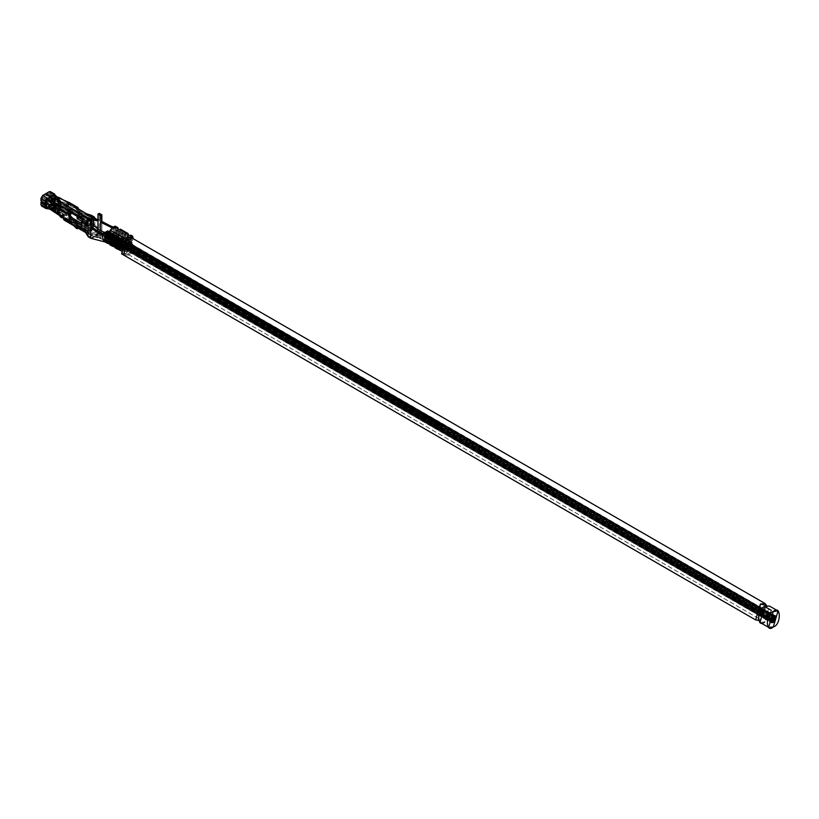 <?xml version="1.0" encoding="UTF-8"?>
<svg xmlns="http://www.w3.org/2000/svg" width="819" height="819" viewBox="0 0 819 819"><rect width="100%" height="100%" fill="white"/><g stroke="black" fill="none" stroke-linecap="round" stroke-linejoin="round"><path stroke-width="0.61" stroke-dasharray="4.09 3.07" d="M764.7 610.964L766.697 610.769L764.7 617.485L762.694 617.69L764.7 610.964L773.32 615.949L764.7 610.964C761.342 615.079 761.342 617.25 764.7 617.485C768.048 613.38 768.048 611.199 764.7 610.964M759.971 622.42L764.7 621.949L769.42 606.04M771.385 610.37L764.7 621.949M770.884 619.522L757.78 611.957M759.244 612.899L770.699 619.512L759.244 612.899M105.375 234.009L104.791 234.858L771.242 619.635L104.791 234.858L105.375 234.009L104.883 233.671L758.22 610.872L104.883 233.671L104.668 234.889L104.883 233.671L105.375 234.009L104.883 233.671M759.807 611.783L771.17 618.345L759.807 611.783M757.77 611.998L104.668 234.889M759.285 612.817L770.72 619.43M104.791 234.858L104.474 236.128L104.934 234.889L771.375 619.666M757.555 613.308L104.474 236.128M106.828 231.797L759.868 608.824L106.828 231.797M761.23 609.623L772.808 616.298L761.23 609.623M773.32 616.533L106.879 231.767L773.32 616.533M106.879 231.91L106.009 232.709L106.879 231.91L773.32 616.676L106.879 231.91L107.739 231.716L107.371 230.978L106.879 231.767L107.371 230.978L107.739 231.716L106.879 231.91L107.739 231.716M109.224 232.053L760.841 608.251L109.224 232.053M761.875 608.855L773.781 615.724L761.875 608.855M106.009 232.709L106.388 231.552L106.03 232.729L758.988 609.705M109.081 232.34L108.866 231.367L109.081 232.34L775.624 617.045L109.081 232.34M109.664 231.828L761.404 608.107L109.664 231.828M762.161 608.548L774.344 615.581L762.161 608.548M108.374 232.279L108.866 231.367L108.374 232.279L775.409 617.219L108.958 232.453L109.285 233.343L109.173 232.279L109.285 233.343M109.06 235.186L108.241 235.821L109.06 235.186L108.599 234.643L775.05 619.41L108.599 234.643L109.06 235.186L108.599 234.643L107.801 235.77L774.252 620.536L107.801 235.77L107.555 236.988L108.241 235.821L774.682 620.587L108.241 235.821L107.555 236.988L107.801 235.77M774.6 620.505L108.159 235.739L774.61 620.515L108.169 235.739L108.599 234.643M772.798 621.089L107.555 236.988M107.862 231.726L107.862 232.872L107.862 231.726L441.441 424.078L107.862 231.726L107.862 232.872L107.862 231.726L441.093 424.109L440.735 425.286L107.862 232.872M441.093 425.256L441.093 424.109M440.1 429.34L440.1 428.194L440.1 429.34L440.1 428.194L106.879 235.811L106.879 236.957L106.879 235.811L440.1 428.194L439.752 429.371L106.531 236.988L106.879 235.811L106.879 236.957M439.107 426.392L439.107 425.256L439.107 426.392L439.107 425.256L105.886 232.862L105.886 234.009L105.886 232.862L439.107 425.256L438.759 426.433L105.538 234.05L105.886 232.862L105.886 234.009M758.558 610.309L106.879 233.814L106.879 235.033L106.879 233.845L773.32 618.611L106.879 233.845L106.879 235.033L106.879 232.627L106.879 233.814L106.879 232.627L773.32 617.393L106.879 232.627L106.879 233.814L773.689 618.57M772.952 619.84L106.879 235.033M773.689 617.352L106.879 232.627M105.385 234.746L106.368 234.541L105.385 234.746L106.368 234.541L105.385 234.746L106.368 234.541L105.385 234.746L771.826 619.512L105.385 234.746M105.948 236.445L106.562 235.125L105.948 236.445L106.562 235.125L105.948 236.445L771.303 620.587L105.886 236.425L771.303 620.587M773.064 619.922L106.562 235.125M107.801 235.381L774.252 620.147L107.801 235.381M108.374 233.016L773.269 616.891L108.374 233.016L107.391 233.947L108.251 232.852L773.556 616.953M105.282 235.391L105.282 236.537L105.282 235.391L438.851 427.743L105.282 235.391L105.282 236.537L105.282 235.391L438.503 427.774L438.145 428.951L105.282 236.537M438.503 428.921L438.503 427.774M108.477 233.548L108.477 234.684L108.477 233.548L442.055 425.89L108.477 233.548L108.477 234.684L108.477 233.548L441.697 425.931L441.349 427.108L108.477 234.684M441.697 427.078L441.697 425.931M104.699 237.694L106.204 237.766L771.959 622.164L105.518 237.387L106.204 237.766L105.948 236.845L105.59 237.234L772.03 622L105.149 236.64L771.6 621.406L105.149 236.64L105.59 237.234L105.149 236.64L104.699 237.694L105.149 236.64M106.204 237.766L105.948 236.845L771.048 620.833L105.948 236.845L106.204 237.766M760.38 614.997L762.407 608.292L760.38 614.997L126.29 248.904L124.293 249.109L126.29 242.383L128.286 242.189L126.29 248.904L760.38 614.997L758.414 615.212L760.38 614.997M121.56 253.839L126.29 253.368L760.38 619.461L766.748 605.691L760.38 619.461L758.333 620.27L760.38 619.461L126.29 253.368L131.02 237.459M132.576 244.656L126.29 253.368L124.058 254.218M126.29 248.904C129.648 244.799 129.648 242.619 126.29 242.383C122.932 246.499 122.932 248.669 126.29 248.904M109.951 240.346L111.118 242.414L114.036 242.117L111.445 240.622L108.528 240.919L107.361 238.851L109.951 240.346L107.361 238.851L106.89 235.34L106.255 235.524L109.48 236.834L106.89 235.34L109.48 236.834L109.951 240.346L109.48 236.834L106.255 235.524L107.228 240.704L108.128 241.636L111.466 241.318L114.056 242.813L110.719 243.13L113.309 244.625L116.636 244.308L119.226 245.802L115.899 246.12L114.988 245.178L118.479 247.614L121.816 247.297L124.406 248.792L121.069 249.109L120.168 248.167L123.065 250.256L126.31 249.877L108.886 239.813L105.538 240.141L104.637 239.209L107.228 240.704L104.637 239.209L103.644 234.039L107.473 232.934L110.022 233.323L124.406 241.625L124.58 242.69L121.069 244.093L103.644 234.039L121.069 244.093L122.062 249.263L120.168 248.167L124.406 248.792L121.816 247.297L126.095 241.646L128.685 243.141L124.406 248.792L128.685 243.141L129.535 237.745L126.945 236.251L127.047 235.473L129.637 236.967L129.535 237.745L129.637 236.967L129.003 237.52L126.413 236.026L125.88 240.223L128.47 241.718L129.003 237.52L128.47 241.718L124.386 248.096L121.806 246.601L118.888 246.888L117.711 244.83L120.301 246.324L121.468 248.382L124.386 248.096L117.711 244.83L117.24 241.318L119.83 242.813L120.301 246.324L119.83 242.813L116.615 241.503L119.195 242.997L120.168 248.167L119.267 243.509L116.615 241.503L117.24 241.318L117.711 244.83L121.806 246.601L125.88 240.223L127.047 235.473L126.095 241.646L121.816 247.297L117.578 246.673L116.677 242.014L117.578 246.673L114.988 245.178L119.226 245.802L116.636 244.308L120.925 238.657L123.515 240.151L119.226 245.802L123.515 240.151L124.365 234.756L121.775 233.261L121.867 232.483L124.457 233.978L124.365 234.756L124.457 233.978L123.823 234.531L121.232 233.036L120.7 237.234L123.29 238.728L123.823 234.531L123.29 238.728L119.216 245.106L116.626 243.612L113.708 243.908L112.531 241.84L115.121 243.335L116.298 245.403L119.216 245.106L112.531 241.84L112.07 238.329L114.66 239.824L115.121 243.335L114.66 239.824L111.435 238.513L114.025 240.008L114.988 245.178L114.087 240.52L111.435 238.513L112.07 238.329L112.531 241.84L116.626 243.612L120.7 237.234L121.867 232.483L120.925 238.657L116.636 244.308L112.408 243.693L111.507 239.025L112.408 243.693L109.818 242.199L108.917 237.53L106.327 236.036L108.845 237.019L109.818 242.199L114.056 242.813L111.466 241.318L115.745 235.667L116.595 230.272L119.185 231.767L118.335 237.162L115.745 235.667L118.335 237.162L114.056 242.813L118.335 237.162L119.185 231.767L116.595 230.272L116.697 229.494L116.063 230.047L118.642 231.542L119.287 230.989L116.697 229.494L119.287 230.989L119.185 231.767L119.287 230.989L118.642 231.542L116.063 230.047L115.53 234.244L118.12 235.739L118.642 231.542L118.12 235.739L114.036 242.117L109.951 240.346M122.87 231.439L122.563 236.783L119.973 235.288L120.403 229.125L119.482 235.299L114.056 243.601L111.476 242.107L116.892 233.804L119.482 235.299L116.892 233.804L117.823 227.631L117.383 233.804L112.172 242.352L114.762 243.847L119.973 235.288L122.563 236.783L117.352 245.342L119.943 246.836L125.153 238.278L127.733 239.772L122.522 248.331L125.112 249.826L130.323 241.267L132.228 242.363L130.456 247.072L126.31 251.372L108.886 241.308L114.793 232.309L117.383 233.804L114.793 232.309L115.602 227.232L114.793 232.309L108.886 241.308L106.122 242.127M64.005 220.045L67.905 219.144L89.906 231.849L91.892 230.497L94.871 224.693L91.421 222.707L94.871 224.693L94.871 218.12L91.421 216.134L91.278 223.935L89.895 224.723L89.906 215.028L94.871 218.12L94.871 224.693L91.892 230.497L89.906 231.849L67.905 219.144L69.891 217.803L91.892 230.497L69.891 217.803L65.93 220.096L87.93 232.791L86.108 232.811M88.145 231.193L89.906 230.354L81.501 225.491L89.906 230.354L91.667 229.156L81.501 223.28L91.667 229.156L92.875 227.754L88.145 231.193L81.501 227.354L88.145 231.193L86.599 230.886L86.241 229.678L82.791 227.682L83.016 228.706L81.634 229.494L83.016 228.706L81.501 228.04L82.832 228.808L81.245 229.719L83.016 228.706L82.791 221.11L82.791 227.682L86.241 229.678L86.906 231.163L88.145 231.193M77.314 223.075L67.905 217.649L66.144 218.489L77.621 225.123L66.144 218.489L64.916 218.468L64.24 215.684L62.95 216.431L64.24 215.684L63.462 214.332L64.24 216.974L70.987 220.874L70.987 216.39L71.478 221.243L71.478 216.759L71.478 221.243L70.536 220.608L69.246 221.355L70.536 220.608L64.24 216.974L66.144 218.489L67.905 217.649L77.314 223.075M70.803 210.104L70.025 210.555L70.803 210.104L71.55 213.124L70.803 210.104L72.092 209.357L72.871 210.698L71.581 211.445L72.871 210.698L72.092 209.357L70.025 210.555L72.092 209.357M62.172 215.08L63.462 214.332L61.394 215.53L62.694 214.783L63.124 216.134L66.247 214.322L49.191 204.474L50.768 205.385L48.669 206.593L50.768 205.385L52.16 205.671L49.038 207.473L52.16 205.671L54.709 207.146L51.587 208.947L54.709 207.146L56.112 208.476L54.238 209.551L56.112 208.476L66.247 214.322L66.247 215.817L56.112 209.971L52.989 211.773L56.112 209.971L53.952 207.913L56.112 209.971L66.247 215.817L63.124 217.629L59.582 215.581L60.667 216.206L60.667 214.711L63.124 216.134L57.187 212.705L62.694 215.878L63.462 214.332L62.172 215.08M58.651 199.529L59.552 199.611L59.961 204.218L58.19 204.474L59.582 206.46L59.582 202.18L58.63 201.218L58.63 205.497L58.108 200.061L59.889 199.805L58.651 199.529L58.651 201.556L57.494 201.72L57.391 200.962L58.344 200.829L57.391 200.962L57.391 200.01L58.344 199.867L57.494 199.693L58.569 199.529M57.391 200.01L58.19 204.474L59.961 204.218L60.411 205.241L59.889 203.962L58.108 204.218L59.889 203.962L58.651 201.556L59.552 202.631L59.889 199.805L58.108 200.061L59.961 199.928L60.872 205.712L60.872 201.433L61.302 205.897L60.872 201.433L61.302 205.897L61.302 201.617L67.219 203.409L67.219 207.688L61.302 205.897L67.219 207.688L67.219 203.409L68.561 203.972L68.561 208.261L67.219 207.688L71.314 210.903L70.629 212.889L71.314 209.807L70.025 210.555L69.595 212.397L58.057 205.211L57.514 205.518L58.057 205.211L56.777 204.003L55.508 203.736L52.375 205.549L53.655 205.804L55.692 204.627L53.655 205.804L56.327 208.343L58.2 207.268L56.327 208.343L54.924 207.012L56.931 205.866L54.924 207.012L52.375 205.549L55.508 203.736L53.839 203.112L53.931 199.918L49.58 197.399L49.58 199.846L53.931 202.354L49.58 199.846L49.15 200.594L54.105 203.45L50.983 205.262L52.375 205.549L50.983 205.262L54.105 203.45L49.15 200.594L49.58 197.399L53.931 199.918L55.18 199.15L50.87 196.652L49.58 197.399L50.87 196.652L55.18 199.15L55.18 201.587L50.87 199.099L50.87 196.652L50.87 199.099L55.18 201.587L54.105 204.945L49.15 202.088L50.87 199.099L49.15 202.088L46.018 203.89L46.018 202.395L46.591 202.068L46.018 203.89L49.15 202.088L54.105 204.945L50.983 206.757L46.018 203.89L50.983 206.757L54.105 204.945L56.265 205.395L53.133 207.197L50.983 206.757L53.133 207.197L56.777 205.497L57.299 205.989L54.167 207.791L53.655 207.299L56.777 205.497L53.133 207.197L54.167 207.791L57.299 205.989L59.459 208.036L56.327 209.838L54.167 207.791L56.327 209.838L59.459 208.036L69.595 213.892L66.462 215.694L56.327 209.838L66.462 215.694L66.462 214.199L56.327 208.343L66.462 214.199L69.595 212.397L66.462 214.199L66.462 215.694L69.595 213.892L59.459 208.036L56.777 205.497L54.105 204.945L54.105 203.45L56.777 204.003L55.835 204.545L56.777 204.003L59.367 206.593L67.138 210.974L67.138 212.469L68.427 212.326L69.502 209.859L68.427 212.326L68.427 210.176L69.502 209.551L68.172 210.534L67.567 209.183L68.857 208.435L67.567 209.183L66.359 208.63L66.359 204.34L60.442 202.549L60.442 206.828L66.359 208.63L60.442 206.828L60.442 202.549L59.582 202.18L59.582 206.46L60.442 206.828L58.63 205.497L57.494 201.72L58.651 201.556L58.344 199.867M121.069 249.109L123.065 250.256L121.806 247.901L121.161 248.27L121.069 244.093L124.58 242.69L124.539 240.796L123.526 240.213L125.942 241.595L125.031 240.95L127.047 240.008L125 238.82L127.047 240.008L130.6 237.254L126.853 240.223L127.119 241.216L124.723 241.431L109.797 232.299L126.034 241.861L123.536 240.202L124.539 240.796L124.406 241.625L110.022 233.323L110.176 232.504L110.022 233.323L107.473 232.934L103.644 234.039L104.637 239.209L108.886 239.813L126.31 249.877L129.566 246.499L130.569 244.359L131.562 238.042L127.119 241.216L131.562 238.042L114.138 227.979L131.562 238.042L131.47 242.322L130.569 244.359L113.135 234.295L130.569 244.359L129.566 246.499L130.456 247.072L132.832 238.503L132.228 242.363L130.323 241.267L125.112 249.826L122.522 248.331L121.826 248.781L124.416 250.276L125.112 249.826L119.646 250.317L124.416 250.276L121.826 248.781L127.733 239.772L125.153 238.278L125.952 233.21L125.153 238.278L119.943 246.836L117.352 245.342L116.646 245.792L119.236 247.287L119.943 246.836L116.472 248.106M115.336 246.98L112.746 245.485L116.646 245.096L119.236 246.591L115.336 246.98L113.821 244.543L112.889 239.455L113.821 244.543L113.145 244.154L119.236 246.591L124.652 238.288L125.583 232.115L124.652 238.288L119.236 246.591L116.646 245.096L122.062 236.793L124.652 238.288L122.062 236.793L122.993 230.62L122.062 236.793L116.646 245.096L113.503 245.772M120.516 249.969L117.926 248.474L121.826 248.085L124.416 249.58L120.516 249.969L118.99 247.533L118.069 242.444L118.99 247.533L118.325 247.143L124.416 249.58L129.832 241.277L130.764 235.104L129.832 241.277L124.416 249.58L121.826 248.085L127.242 239.783L129.832 241.277L127.242 239.783L128.173 233.61L127.242 239.783L121.826 248.085L118.683 248.761M91.503 238.247L88.053 236.251L91.503 238.247L95.168 236.128L101.433 237.879L97.328 234.879L100.993 232.77L101.853 231.275L101.853 221.406L101.853 231.275L99.273 229.781L101.853 231.275L100.993 232.77L98.403 231.275L88.913 236.752L98.403 231.275L99.273 229.781L99.273 213.339L99.273 219.164L97.748 220.045L99.273 219.164L99.273 229.781L94.871 224.693L99.273 229.781L98.403 231.275L100.993 232.77L96.171 235.555L97.328 234.879L96.253 237.1L95.168 236.128L96.171 235.555L94.195 236.691M128.051 234.418L127.733 239.772L128.542 234.705L128.173 233.61L128.542 234.705L125.952 233.21L125.583 232.115M121.806 246.601L124.386 248.096L128.47 241.718L125.88 240.223L121.806 246.601M131.122 236.2L130.323 241.267L131.122 236.2L133.026 237.295L131.122 236.2L130.764 235.104M119.062 249.6L121.826 248.781L119.062 249.6M116.626 243.612L119.216 245.106L123.29 238.728L120.7 237.234L116.626 243.612M114.977 247.707L119.236 247.287L116.646 245.792L113.892 246.611L117.352 245.342L122.563 236.783L123.362 231.716L122.993 230.62L123.362 231.716L120.772 230.221L119.973 235.288L114.762 243.847L112.172 242.352L108.712 243.622L111.476 242.803L114.066 244.297L111.476 242.803L117.383 233.804L118.182 228.726L115.602 227.232L115.264 226.157M109.807 232.135L114.138 227.979L113.135 234.295L108.886 239.813L113.135 234.295L111.312 237.623L108.886 239.813L111.312 237.623L113.073 234.418L114.046 228.47L115.325 227.958L114.353 234.06L111.036 239.598L107.197 242.014L111.036 239.598L114.353 234.06L115.325 227.958L113.391 227.129L115.325 227.958L113.186 227.324L114.803 228.173L112.684 227.784L114.046 228.47L110.309 231.296L110.053 230.272L109.807 232.135M129.003 237.52L129.637 236.967L127.047 235.473L126.413 236.026L129.003 237.52M123.823 234.531L124.457 233.978L121.867 232.483L121.232 233.036L123.823 234.531M129.535 237.745L128.685 243.141L126.095 241.646L126.945 236.251L129.535 237.745M124.365 234.756L123.515 240.151L120.925 238.657L121.775 233.261L124.365 234.756M119.195 242.997L116.615 241.503L119.195 242.997M114.025 240.008L111.435 238.513L114.025 240.008M117.701 228.45L118.182 228.726L117.823 227.631L116.892 233.804L111.476 242.107L108.333 242.793M110.186 232.494L110.35 233.128L110.186 232.494M104.627 241.728L108.886 241.308L126.31 251.372L122.174 251.853L119.635 248.741L120.403 249.191L119.953 246.836L120.403 249.191L122.174 251.853L123.065 250.256L122.174 251.853L120.158 250.696M124.631 241.41L123.198 240.581L124.631 241.41L121.161 242.526L124.631 241.41M88.053 221.56L89.803 220.546L89.803 219.052L89.803 220.546L56.112 201.095L52.989 202.907L56.112 201.095L54.709 200.809L51.587 202.621L54.709 200.809L56.112 201.095L89.803 220.546L88.053 221.56M89.568 219.195L88.053 220.065L89.568 219.195M78.655 215.632L77.006 217.281L78.378 216.482L78.378 217.086L79.167 215.632L77.877 216.38L78.317 212.152L77.232 210.78L77.006 207.576L77.232 210.78L78.522 210.033L77.232 210.78L77.877 211.896L79.167 211.148L78.522 208.681L79.167 211.148L77.877 211.896L78.317 216.636L78.962 216.922L78.962 212.438L78.317 212.152L88.902 215.725L91.656 215.417L91.175 215.909L92.148 216.738L92.148 219.717L92.455 216.431L91.656 215.417L92.455 216.431L92.148 219.717L92.148 216.738L91.175 215.909L78.962 212.438L78.962 216.922L77.355 216.38M91.278 223.935L90.377 224.457L91.278 223.935L91.421 216.134L89.906 215.028L89.66 216.605L93.141 218.622L88.616 216.503L88.616 215.008L88.616 216.503L77.006 209.807L77.006 208.313L77.006 209.807L88.616 216.503L89.906 216.574L90.121 223.454L91.933 224.498L90.121 223.454L89.895 224.723L91.278 223.935L89.895 224.723M81.583 221.202L86.609 224.109L81.583 221.202M88.79 225.368L88.053 224.938L88.79 225.368L90.377 224.457L88.053 223.116L90.377 224.457M86.712 222.338L82.258 219.768L86.712 222.338M77.518 216.298L71.581 212.745L77.877 216.38L79.167 215.632L91.656 219.901L91.175 220.393L78.962 216.922L88.902 220.209L88.902 215.725L88.902 220.209L91.175 220.393L92.455 219.42M91.554 215.387L90.192 214.936L91.554 215.387M91.656 219.901L79.873 216.001L79.873 211.517L86.19 213.605L79.167 211.148L79.617 215.888L72.871 211.998L72.871 210.698L69.891 217.803L72.871 211.998L78.819 215.551M42.68 205.815L47.635 208.681L50.768 206.879L52.918 207.32L53.952 207.913L50.829 209.725L53.952 207.913L52.918 207.32L49.795 209.121L52.918 207.32L50.768 206.879L47.635 208.681L42.68 205.815L45.803 204.013L41.452 205.938M42.68 204.33L45.803 202.518L42.68 204.33L46.591 206.593L42.24 204.074L42.24 201.638L42.24 204.074L46.591 206.593L42.24 204.074M45.803 202.518L45.803 204.013L50.768 206.879L45.803 204.013L45.803 202.518M49.038 207.473L51.648 209.029L49.038 207.473M48.884 204.924L48.976 207.135L49.263 206.47L51.751 207.893L51.31 208.917L52.068 208.006L51.628 209.029L52.068 208.006L49.263 206.47L48.884 204.924M76.638 228.573L77.488 228.296L77.17 226.976L71.478 221.243L77.17 226.976L77.17 222.492L77.488 228.296L76.638 228.573M56.163 205.026L56.163 209.306L53.849 208.261L53.849 203.972L53.849 208.261L52.068 208.006L56.163 209.306L56.163 205.026M59.265 208.435L59.265 212.725L56.163 209.306L59.265 212.725L59.265 208.435L59.93 208.958L59.93 213.237L59.265 212.725L60.841 214.762L60.667 216.81L60.667 216.206L63.124 217.629L66.247 215.817L66.247 214.322L63.124 216.134L60.841 214.813L60.227 213.411L58.937 214.158L60.227 213.411L59.93 208.958L59.265 208.435M42.24 200.143L46.591 202.651L42.24 200.143L42.24 197.696L46.591 200.215L42.24 197.696L42.68 196.949L47.635 199.816L42.68 196.949L42.24 200.143L40.95 200.89L42.24 200.143M49.468 204.392L50.983 205.262L49.468 204.392M55.18 199.15L54.105 199.764L54.105 204.054L55.18 201.587L55.18 199.15M53.88 195.751L49.15 193.223L53.931 195.976L53.931 198.423L53.931 195.976L49.58 193.468L49.58 195.905L53.931 198.423L54.105 193.99L54.105 198.27L55.18 197.655L53.931 198.423L49.58 195.905L50.87 195.157L55.18 197.655L55.18 195.209L55.18 197.655L50.87 195.157L50.87 192.721L55.18 195.209L50.87 192.721L50.368 191.605M49.15 193.223L46.018 195.024L49.15 193.223L54.105 196.079L49.447 193.192M60.115 216.707L60.667 216.81L60.115 216.707M59.582 215.284L60.667 214.66L59.582 215.284M58.937 209.879L60.227 209.132L58.937 209.879M60.841 208.487L69.891 213.667L60.667 208.886L60.667 206.736L60.667 208.886L59.582 209.51L60.227 209.132M45.803 193.653L45.803 195.147L42.68 196.949L45.803 195.147L50.768 198.014L47.635 199.816L50.768 198.014L52.16 199.345L49.038 201.146L52.16 199.345L54.709 200.809L45.803 195.147L45.803 193.653M60.33 207.146L60.667 205.845L60.667 207.34L70.362 212.94L60.33 207.146M60.841 208.435L60.667 207.34L60.841 208.435M82.514 219.451L83.006 219.738L83.006 218.243L83.006 219.738L82.514 219.451M70.014 220.639L71.233 222.113L77.621 225.798L71.233 222.113L70.598 222.471L71.233 222.113L70.117 221.253L68.735 222.051L70.137 220.536M73.137 225.041L77.621 227.631L73.137 225.041M83.006 219.011L82.791 221.11L83.006 219.738L86.671 222.358L83.006 220.557L83.006 219.011M50.87 192.721L50.87 195.157L49.58 195.905L49.58 193.468M46.018 195.024L46.018 193.53L46.018 195.024L50.983 197.891L46.018 195.024M54.105 196.079L50.983 197.891L54.105 196.079L55.508 197.41L52.375 199.222L50.983 197.891L52.375 199.222L55.508 197.41L58.057 198.884L54.924 200.686L52.375 199.222L54.924 200.686L58.057 198.884L59.459 199.171L56.327 200.972L54.924 200.686L90.018 220.424L90.858 219.942L90.018 220.424L90.018 218.929L90.018 220.424L56.327 200.972L59.459 199.171L55.508 197.41L54.105 196.079L54.105 194.584L54.105 196.079M62.694 214.783L63.462 214.332M86.241 223.106L82.791 221.11L86.241 223.106L86.241 229.678L89.353 234.019L90.203 234.51L97.4 230.692L90.203 234.51L92.803 236.005L99.703 232.023L92.803 236.005L89.353 234.009L86.241 229.678L86.241 223.106M64.916 218.468L71.233 222.113M67.567 204.893L69.502 203.777L67.567 204.893L68.857 204.146L60.872 201.433L59.961 199.928L58.19 200.184L58.63 201.218L60.442 202.549L67.26 204.719L67.26 209.009L67.26 204.719L66.359 204.34L66.359 208.63L70.025 211.65L68.172 210.575L67.138 210.974L69.595 212.397L70.025 210.555M69.502 203.777L68.427 204.402L68.427 202.252L69.502 203.777L78.522 208.681L68.427 202.252L68.172 204.259M73.198 218.489L69.676 216.451L67.905 217.649L70.26 215.899L69.676 216.451L73.198 218.489M71.314 209.807L71.314 210.903L68.561 208.261L68.857 204.146M85.36 232.105L87.93 232.791L89.906 231.849L87.93 232.791L65.93 220.096M77.232 209.429L68.038 203.921M93.571 218.868L90.121 216.881L93.571 218.868M67.875 203.839L67.138 203.603L67.138 202.109L67.138 203.603L77.006 209.807L77.006 209.121M92.148 219.717L91.175 220.393M79.617 215.888L79.617 211.404L79.617 215.888M53.931 202.354L54.105 204.945L53.931 202.354M62.817 216.165L60.923 214.998M60.934 206.234L60.923 207.903M68.427 212.326L67.138 212.469L67.138 210.974L68.427 210.176L68.427 212.326M77.006 209.807L76.832 209.203M83.006 219.738L83.19 220.342M88.913 236.752L88.053 236.251M88.053 225.327L89.353 224.897L89.353 234.009L92.803 236.005L105.968 240.356L108.886 239.813L105.968 240.356L92.803 236.005L89.353 234.009L89.353 219.072L89.353 224.897L88.053 225.327M99.273 219.164L97.533 220.792M91.933 227.139L91.933 235.503L91.933 227.457L97.819 230.968L91.933 227.139M89.353 224.897L88.278 225.512M104.576 241.728L107.197 242.014L105.436 242.066M101.853 222.154L110.033 225.675L101.853 222.154M105.17 239.916L103.675 234.459L102.416 233.702L103.675 234.459L102.334 233.896L103.45 234.623L102.395 235.432L102.825 238.349L102.252 235.329L103.675 234.459L104.535 239.076L105.968 240.356L92.271 236.097M112.408 228.051L114.005 228.839L112.408 228.051M104.248 232.361L112.193 236.322L104.248 232.361M102.58 233.405L111.312 237.623L102.58 233.405M101.423 236.394L95.168 234.879L101.423 236.394L96.018 235.012L98.147 233.763L101.433 236.384L98.147 233.763L95.168 234.879L96.171 235.555L97.328 233.64L96.253 235.606L101.433 236.384M113.155 234.173L114.005 228.839L113.155 234.173M109.807 244.717L114.762 243.847L111.302 245.116M107.719 231.623L107.473 232.934L107.719 231.623M135.196 249.621L125.88 255.006L125.88 256.501L135.196 251.116L135.196 249.621L135.196 251.116L125.88 256.501L125.88 255.006L123.065 250.256L125.88 255.006L135.196 249.621L129.566 246.499L135.196 249.621M122.174 251.853L125.88 256.501L122.174 251.853L126.31 251.372L130.456 247.072L135.196 251.116L129.566 246.499L126.31 249.877L123.065 250.256M121.806 247.901L121.161 248.27L121.806 247.901M121.161 244.574L121.161 248.27L121.724 247.85L121.161 244.574M125.031 240.95L126.034 241.861L124.621 241.042L127.119 241.216L126.853 240.223L125.031 240.95M131.47 238.626L130.753 242.639L131.47 242.322L131.47 238.626M130.825 242.69L131.47 242.322L130.825 242.69M124.539 240.796L124.58 242.69L124.795 241.41M124.58 242.69L124.406 241.625M110.155 243.99L107.576 242.496L111.476 242.107L114.056 243.601L110.155 243.99L107.975 241.165L108.64 241.554L107.709 236.466L108.64 241.554L114.056 243.601L119.482 235.299L120.403 229.125M116.063 230.047L116.697 229.494L115.745 235.667L111.466 241.318L107.228 240.704L106.255 235.524L106.89 235.34L107.361 238.851L111.445 240.622L115.53 234.244L116.063 230.047M111.445 240.622L114.036 242.117L118.12 235.739L115.53 234.244L111.445 240.622M101.157 237.817L95.168 236.128L96.253 237.1L97.328 234.879L101.433 237.879L96.253 237.1L101.423 237.889M96.018 235.012L95.168 234.879L98.147 233.763L96.018 235.012M766.697 610.769L775.317 615.745M762.694 617.69L771.324 622.665M105.231 233.64L758.322 610.698M759.909 611.609L771.263 618.161M759.264 612.858L770.71 619.471M758.793 614.015L770.495 620.771M107.125 231.736L760.042 608.691M761.363 609.459L772.982 616.164M107.023 232.156L773.464 616.932M109.736 232.105L761.097 608.169M762.018 608.701L774.037 615.642M760.523 610.595L771.928 617.178M109.613 231.562L761.793 608.097M762.305 608.394L775.665 616.103M108.825 233.456L775.265 618.222M775.972 617.014L109.521 232.238M108.517 232.555L773.986 616.758M108.251 235.821L774.692 620.597M108.947 234.613L774.395 618.806M440.448 428.163L107.228 235.78M439.465 425.215L106.235 232.831M760.134 611.22L771.498 617.782M105.508 235.278L771.948 620.044M106.235 234.009L758.414 610.534M759.991 611.455L771.355 618.007M107.862 234.439L774.313 619.205M773.576 620.474L107.135 235.698M107.514 234.121L773.965 618.888M105.508 236.599L771.027 620.843M105.6 238.022L772.041 622.788M106.296 236.804L771.211 620.689M104.801 237.817L758.138 615.018M758.425 615.182L771.078 622.481M762.376 608.282L128.286 242.189M758.384 615.202L124.293 249.109M111.118 242.414L108.528 240.919M105.538 240.141L108.128 241.636M110.719 243.13L113.309 244.625M115.899 246.12L118.479 247.614M116.298 245.403L113.708 243.908M121.468 248.382L118.888 246.888M89.425 225.317L90.919 224.447M77.406 216.339L78.706 215.592M46.785 206.9L42.373 204.351M60.688 209.173L59.398 209.92M68.796 221.314L70.096 220.567M81.613 229.822L83.118 228.951M61.62 215.028L62.92 214.281M73.792 225.706L77.621 227.917M82.954 228.88L86.916 231.163M70.25 210.053L71.55 209.306M68.018 204.945L69.318 204.197M89.998 216.595L93.448 218.591M77.099 209.152L67.987 203.89M53.839 194.226L53.839 195.761M53.839 203.03L53.839 204.566M60.934 215.028L60.934 216.564M76.74 207.934L76.74 209.429M83.272 218.622L83.272 220.116M89.486 234.469L86.599 230.897M89.599 234.572L92.189 236.067M89.036 225.696L87.735 226.443M109.654 231.777L109.828 232.483M125.112 241.318L124.949 242.322"/><path stroke-width="1.23" d="M773.32 615.949L771.324 622.665L773.32 622.471L775.317 615.745L773.32 615.949C776.678 616.185 776.678 618.355 773.32 622.471C769.973 622.235 769.973 620.055 773.32 615.949M778.05 611.015L769.42 606.04L764.7 606.51L759.971 622.42L768.591 627.395L773.32 611.486L778.05 611.015L773.32 626.924L768.591 627.395M764.7 621.949C756.756 629.279 756.756 608.343 764.7 606.51L771.385 610.37M773.32 611.486C765.386 613.329 765.386 634.254 773.32 626.924C781.265 625.092 781.265 604.156 773.32 611.486M757.759 612.039L759.244 612.899L757.759 612.039M771.119 619.655L771.17 618.345L770.71 619.471M758.22 610.872L759.807 611.783L758.22 610.872M771.334 618.437L771.826 618.785L771.242 619.635L771.826 618.785L771.334 618.437L771.826 618.785M757.78 611.957L759.285 612.817M771.242 619.635L770.914 620.894L771.283 619.614M107.739 231.716L107.371 230.978L107.739 231.716L107.371 230.978L106.009 232.709L106.388 231.552M759.868 608.824L761.23 609.623L759.868 608.824M772.829 616.318L772.46 617.485L772.808 616.298L773.812 615.745L774.19 616.482L772.46 617.485L773.32 616.676M107.371 230.978L109.224 232.053L107.371 230.978L106.879 231.767M760.841 608.251L761.875 608.855L760.841 608.251M773.812 615.745L774.19 616.482L773.781 615.724L773.32 616.533M772.481 617.495L771.928 617.178M109.081 232.34L108.866 231.367L109.664 231.828L108.866 231.367L109.081 232.34L108.866 231.367L108.374 232.279L108.866 231.367M761.404 608.107L762.161 608.548L761.404 608.107M775.317 616.144L774.344 615.581L775.317 616.144L775.726 618.11L774.825 617.055L775.409 617.219L774.825 617.055L775.317 616.144L775.532 617.106L775.317 616.144L774.825 617.055M775.726 618.11L775.532 617.106M774.252 620.536L773.996 621.754L774.006 620.392L775.05 619.41L775.501 619.952L774.17 618.908L775.501 619.952L773.996 621.754L772.798 621.089M774.59 620.505L775.05 619.41M773.996 621.754L775.501 619.952M771.498 617.782L773.32 618.591L773.32 617.393L773.32 619.809L773.484 618.458M773.32 619.809L772.655 619.666M771.826 619.512L772.808 619.307L771.826 619.512M772.399 621.211L773.003 619.891L772.399 621.211L773.003 619.891L772.399 621.211L771.303 620.587M774.252 620.147L773.638 619.533L774.252 620.147M774.815 617.782L773.832 618.724L774.815 617.782L773.832 618.724L774.815 617.782L773.556 616.953M773.269 616.891L774.487 617.587L773.269 616.891M771.6 621.406L772.645 622.532L771.14 622.471L771.959 622.164L771.14 622.471L771.6 621.406L772.03 622L771.6 621.406L771.14 622.471M771.048 620.833L772.645 622.532L771.948 621.365M762.407 608.292L760.38 608.476L758.384 615.202L760.38 608.476L762.407 608.292M758.333 620.27L755.65 619.922L760.38 604.012L765.11 603.552L766.748 605.691L760.38 604.012L758.333 620.27M765.11 603.552L131.02 237.459L126.29 237.93L121.56 253.839L755.65 619.922M124.058 254.218L126.29 237.93L132.576 244.656M81.501 225.491L77.314 223.075L81.501 225.491M77.099 228.286L76.638 224.089L77.488 223.812L76.638 224.089L77.621 225.123L77.17 222.492L70.987 216.39L77.17 222.492L77.621 225.123L81.501 227.354L77.621 225.123L77.099 225.297L77.099 228.286L77.621 228.112L77.621 225.123L77.621 228.112L76.638 228.573L77.099 228.286L76.638 228.573L69.891 221.765L76.638 228.573M62.172 215.08L61.394 215.53L62.694 214.783L63.124 216.134L62.694 214.783L61.394 215.53L62.172 215.08L62.95 216.431L62.172 215.08L61.394 216.625L63.124 217.629M128.173 233.61L122.993 230.62L128.542 234.705M106.122 242.127L102.979 239.128L102.18 234.981L103.737 232.473L121.161 242.526L121.161 244.072L121.161 242.526L103.737 232.473L107.678 231.613L123.526 240.213L110.186 232.494L110.053 230.272L114.046 226.515L131.47 236.578L132.688 236.22L132.832 238.503L133.026 237.295L131.47 236.578L130.6 237.254L131.47 236.578L114.046 226.515L110.104 230.221L125 238.82L110.104 230.221L110.186 232.494L123.536 240.202L110.176 232.504L107.719 231.623L103.737 232.473L102.18 234.981L104.771 236.476L102.18 234.981L102.979 239.128L105.569 240.622L105.129 234.971L107.709 236.466L107.361 237.971L109.941 239.465L110.299 237.96L112.889 239.455L112.531 240.96L115.121 242.455L115.479 240.95L116.4 246.038L115.479 240.95L118.069 242.444L118.509 248.096L119.646 250.317L118.509 248.096L118.069 242.444L115.479 240.95L115.121 242.455L112.531 240.96L113.329 245.106L115.919 246.601L115.121 242.455L115.919 246.601L119.062 249.6L117.567 249.201L115.919 246.601L113.329 245.106L112.889 239.455L110.299 237.96L111.23 243.048L113.821 244.543L111.23 243.048L110.299 237.96L109.941 239.465L107.361 237.971L108.159 242.117L110.739 243.612L109.941 239.465L110.739 243.612L113.892 246.611L112.387 246.212L110.739 243.612L108.159 242.117L109.807 244.717L112.387 246.212M118.683 248.761L116.4 246.038L118.99 247.533L116.4 246.038L118.745 248.945M132.688 236.22L130.764 235.104L131.122 236.2M122.993 230.62L120.403 229.125L120.772 230.221L123.362 231.716M116.472 248.106L113.329 245.106L114.977 247.707L117.567 249.201M113.503 245.772L111.23 243.048L113.575 245.956M110.35 233.128L110.309 231.296L110.35 233.128M117.885 227.672L115.264 226.157L114.046 226.515L118.182 228.726M131.47 236.578L131.47 238.114L131.47 236.578M121.161 242.526L119.605 245.045L119.953 246.836L119.605 245.045L121.949 242.27L121.161 242.526M90.643 227.887L91.933 227.139L91.933 220.567L90.643 221.314L90.643 227.887L90.643 221.314L91.933 220.567L89.353 219.072L88.053 219.82L90.643 221.314L88.053 219.82L88.053 225.645L86.988 226.259L84.951 223.853L88.053 221.56L86.241 223.106L88.278 225.512L86.773 224.283L85.483 225.03L86.988 226.259L88.278 225.512L86.988 226.259L88.053 225.645L88.053 236.251L88.053 219.82L89.353 219.072L91.933 220.567L91.933 227.139L102.334 233.896L91.933 227.139L90.643 227.887L90.643 232.494L90.643 227.887L102.395 235.432L90.643 227.887M86.671 220.864L84.951 223.853L81.501 221.857L83.006 219.011L81.501 221.857L81.501 228.429L81.501 221.857L84.951 223.853L86.671 220.864L83.006 219.011L86.671 220.864L88.053 220.065L86.671 220.864M89.803 219.328L56.112 199.611L53.952 199.16L50.829 200.972L52.989 201.413L56.112 199.611L52.989 201.413L50.829 200.972L53.952 199.16L52.918 198.567L49.795 200.368L50.829 200.972L49.795 200.368L52.918 198.567L50.768 196.519L47.635 198.321L42.68 195.454L40.95 198.444L45.26 200.942L47.164 198.178L49.795 200.368L47.635 198.321L50.768 196.519L45.803 193.653L42.68 195.454L47.635 198.321L47.635 199.816L46.601 200.174L46.591 202.651L45.26 203.378L45.26 200.942L40.95 198.444L40.95 200.89L45.26 203.378L40.95 200.89L40.95 198.444L42.68 195.454L45.803 193.653L52.918 198.567L56.112 199.611L89.803 219.328M78.522 208.681L77.006 207.576L77.006 209.121L77.006 207.576L78.01 207.565L69.001 202.365L67.138 202.109L77.006 207.576L78.522 208.681L78.522 210.033L78.522 208.681M77.006 207.576L77.006 208.313L88.616 215.008L59.459 197.676L56.265 196.632L53.133 198.444L54.167 199.037L57.299 197.236L54.167 199.037L53.133 198.444L56.265 196.632L53.931 194.441L54.658 194.083L50.368 191.605L49.15 191.728L54.105 194.584L50.983 196.396L53.133 198.444L50.983 196.396L54.105 194.584L50.87 192.721M78.767 217.752L77.191 218.673L81.583 221.202L77.191 218.673L78.767 217.752L78.378 217.086L82.258 219.768L78.767 217.752M86.609 224.109L88.053 224.938L86.609 224.109M88.053 223.116L86.712 222.338L88.053 223.116M78.378 216.482L77.006 217.281L77.191 218.673L77.006 217.281L78.378 216.482M77.529 216.574L77.006 217.281L77.529 216.574M90.192 214.936L86.19 213.605L90.192 214.936M46.714 206.849L47.635 207.187L46.591 206.593L46.591 204.146L42.24 201.638L46.591 204.146L46.345 208.538L46.345 204.248L45.26 204.873L40.95 202.385L45.26 204.873L45.26 207.309L40.95 204.822L46.345 208.538L45.26 207.309L45.26 204.873L46.591 204.146L46.622 206.736L47.635 207.187L47.635 208.681L49.795 209.121L59.582 215.581L49.795 209.121L45.792 208.446M42.68 205.815L40.95 204.822L40.95 202.385L42.24 201.638L40.95 202.385L41.452 205.938L45.772 208.435M46.345 208.538L47.635 208.681L47.635 207.187L48.669 206.593L47.635 207.187L49.273 207.442L46.847 206.931M49.191 204.474L46.273 202.795L49.191 204.474M51.587 208.947L52.989 210.278L54.238 209.551L52.989 210.278L57.187 212.705L51.587 208.947M49.263 204.443L52.068 203.716L51.31 204.76L54.545 205.518L58.64 209.705L57.647 208.927L57.647 213.216L58.64 213.984L58.64 209.705L59.582 209.203L68.601 214.414L68.601 215.755L69.891 215.008L70.987 216.39L69.246 216.881L70.536 216.134L69.891 215.008L68.601 215.755L69.246 216.881L76.638 224.089L69.891 217.281L69.891 221.765L62.95 217.721L62.95 216.431L62.95 217.721L61.906 217.741L54.545 209.797L51.628 209.029L53.409 209.285L53.409 204.996L53.409 209.285L54.545 209.797L54.545 205.518L54.545 209.797L57.647 213.216L57.647 208.927L54.545 205.518L51.628 204.74L49.979 205.139L49.979 208.159L51.628 209.029L48.976 207.135L48.649 205.467L49.979 208.159L49.979 205.139L48.649 205.467L51.31 204.76L51.751 203.736L48.976 205.108M53.849 203.972L56.163 205.026L59.93 208.958L56.163 205.026L52.068 203.716L53.849 203.972M46.601 200.174L47.379 199.713L49.038 201.146L47.635 199.816L47.635 198.321L46.581 198.29L45.26 200.942L45.26 203.378L46.345 202.754L46.345 198.464L46.591 202.651L46.591 200.215M46.018 202.395L49.15 200.594L46.018 202.395M57.514 205.518L56.931 205.866L57.514 205.518M58.2 207.268L59.367 206.593L58.2 207.268M54.023 203.501L53.337 203.9L54.023 203.501M46.509 202.682L49.468 204.392L46.509 202.682M54.105 193.99L57.299 197.236L68.427 202.252M58.937 209.879L60.227 209.132L58.64 209.705L58.64 213.984L60.667 216.81L59.582 215.581L61.394 216.625L61.394 215.53M65.93 220.096L62.95 217.721L69.697 221.621L69.697 217.137L69.891 221.765L69.891 217.281L68.601 215.755L68.601 214.414L70.106 211.568L68.601 214.414L59.582 209.203L60.667 206.736L59.582 209.51M70.106 211.568L60.667 205.845L60.667 206.736L60.667 205.845L52.989 201.413L71.407 211.548L71.407 213.042L83.006 219.738L83.006 218.243L71.407 211.548L83.006 218.243L83.006 219.738L71.407 213.042L69.891 213.667L70.106 211.568L70.106 213.104L71.407 213.042L71.407 211.548L70.106 211.568M51.587 202.621L49.038 201.146L51.587 202.621M52.989 202.907L60.667 207.34L60.667 205.845L60.667 207.34L52.989 202.907M69.891 215.008L69.891 213.667L69.891 215.008M71.233 222.113L69.646 223.024L73.137 225.041L69.646 223.024L71.233 222.113M81.562 229.832L77.621 227.631L81.245 229.719L81.501 228.429L81.644 229.791M81.501 228.04L77.621 225.798L81.501 228.04M70.117 221.253L68.735 222.051L69.646 223.024L68.735 222.051L70.117 221.253M69.984 220.935L68.735 222.051L69.984 220.935M46.018 193.775L49.15 191.728L46.018 193.53L50.983 196.396L46.018 193.775M62.95 217.721L64.005 220.045L73.792 225.706M86.108 232.811L84.951 230.426L81.501 228.429L84.951 230.426L84.951 223.853L84.951 230.426L88.053 236.251L84.951 230.426L85.36 232.105L88.155 236.66M70.629 212.889L69.891 213.687L70.629 212.889M94.359 217.004L90.909 215.008L89.66 215.11L93.141 217.127L94.359 217.004L94.871 218.12L93.141 217.127L90.018 218.929L90.018 220.424L94.871 218.12L97.963 220.116L95.628 219.175L94.339 219.922L96.458 220.792L97.748 220.045L96.458 220.792L93.141 218.622L90.018 220.424L90.018 218.929L56.327 199.478L54.167 199.037L56.327 199.478L59.459 197.676L56.327 199.478L90.018 218.929L93.141 217.127L88.616 215.008L89.906 215.028M81.501 223.28L73.198 218.489L81.501 223.28M69.676 216.451L71.581 212.745L69.676 216.451M93.571 218.868L94.339 219.922L95.628 219.175L94.871 218.12L93.571 218.868L93.571 225.44L92.875 227.754L93.571 225.44L91.933 224.498L93.571 225.44L93.141 218.622M92.455 216.431L91.656 215.417L92.455 216.431M76.832 207.709L77.006 208.313M83.19 218.847L83.006 218.243M93.571 225.44L97.973 229.033L97.973 219.912L96.458 220.792L97.973 219.912L97.973 214.087L99.273 213.339L101.853 214.834L101.853 221.406L101.853 214.834L99.273 213.339L97.973 214.087L100.563 215.581L101.853 214.834L100.563 215.581L97.973 214.087L97.973 229.033L93.571 225.44M97.113 230.528L97.973 229.033L100.563 230.528L100.563 215.581L100.563 222.154L101.853 221.406L113.186 227.324L101.853 221.406L100.932 221.939L112.684 227.784L100.932 221.939L112.408 228.051L100.563 222.154L100.563 230.528L97.973 229.033L97.113 230.528L99.703 232.023L100.563 230.528L104.248 232.361L100.563 230.528L99.703 232.023L97.113 230.528M88.053 236.251L90.643 237.745L90.643 232.494L90.643 237.745L88.913 236.752M91.503 238.247L90.643 237.745L91.503 238.247L94.195 236.691M99.642 232.053L102.58 233.405L99.642 232.053M86.773 224.283L86.241 223.106L84.951 223.853L85.483 225.03L86.773 224.283M86.988 226.259L88.053 225.645M97.533 220.792L97.973 219.912M102.825 238.349L103.481 240.612L105.436 242.066L103.481 240.612L102.825 238.349M110.033 225.675L113.391 227.129L110.033 225.675M97.819 230.968L102.416 233.702L97.819 230.968M117.711 243.949L119.605 245.045L117.711 243.949M118.509 248.096L120.403 249.191L118.509 248.096M111.302 245.116L108.159 242.117L107.709 236.466L105.129 234.971L105.569 240.622L108.712 243.622L107.217 243.223L105.569 240.622L102.979 239.128L104.627 241.728L107.217 243.223M110.186 232.494L109.654 231.777L109.828 232.483M105.129 234.971L106.05 240.059L108.64 241.554L106.05 240.059L105.129 234.971M108.333 242.793L106.05 240.059L108.395 242.967M758.322 610.698L759.909 611.609M757.77 611.998L759.264 612.858M757.555 613.308L758.793 614.015M760.042 608.691L761.363 609.459M107.719 230.948L109.736 232.105M761.097 608.169L762.018 608.701M758.988 609.705L760.523 610.595M761.793 608.097L762.305 608.394M773.986 616.758L774.969 617.321M774.395 618.806L775.398 619.379M758.558 610.309L760.134 611.22M758.414 610.534L759.991 611.455M771.355 618.007L772.686 618.775M771.211 620.689L772.747 621.58M48.915 204.73L48.679 205.293M77.58 228.481L76.925 228.696M60.094 216.697L61.906 217.741M77.621 227.917L85.616 232.524M88.309 236.814L90.899 238.309M105.313 242.035L91.001 238.349M109.715 225.512L110.36 225.819"/></g></svg>
